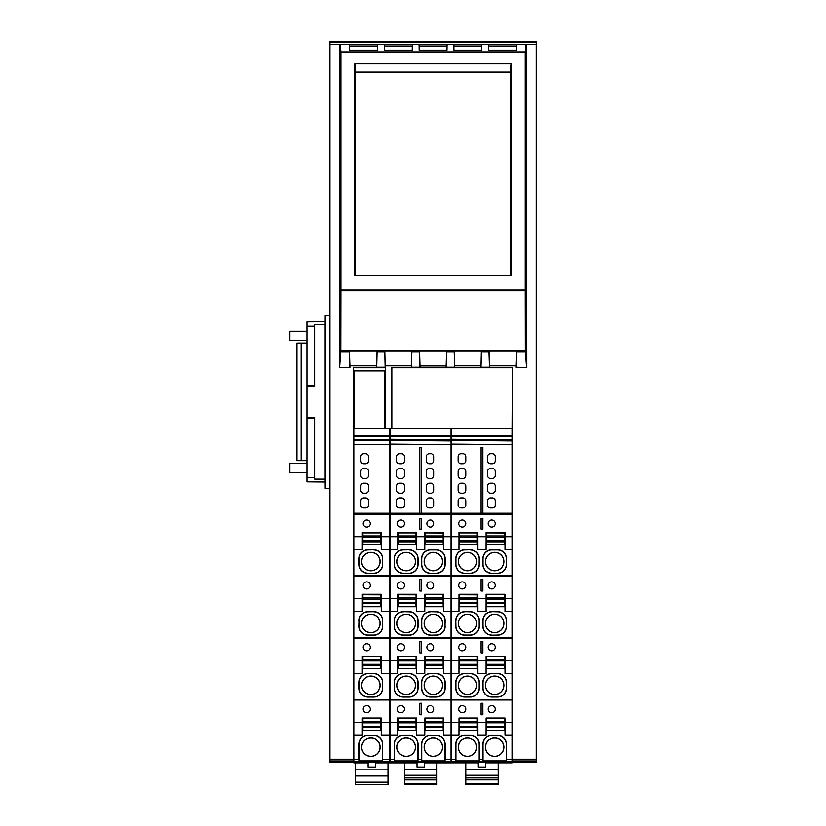 <?xml version="1.0" encoding="UTF-8"?>
<svg xmlns="http://www.w3.org/2000/svg" width="826" height="826" viewBox="0 0 826 826"><rect width="100%" height="100%" fill="white"/><g stroke="black" fill="none" stroke-linecap="round" stroke-linejoin="round"><path stroke-width="1.24" d="M354.375 428.405L354.375 370.957L384.42 370.957L384.42 428.405M301.139 343.12L296.926 343.12L296.926 460.66L301.139 460.66L301.139 343.12L306.942 343.12M306.942 340.271L289.854 340.271L306.942 340.611M306.942 460.66L301.139 460.66M306.942 463.51L289.854 463.51L289.854 472.472L306.942 472.472M289.854 463.51L306.942 463.169M329.925 488.507L325.207 488.507L325.145 479.163L314.603 479.111L314.603 417.295L314.448 477.552L306.942 477.5L306.942 481.868L325.207 482.023M306.942 477.5L306.942 418.07L314.448 418.07M314.603 417.295L306.942 417.295L306.942 418.07M306.942 417.295L306.942 321.923L325.207 321.758M306.942 331.309L289.854 331.309L289.854 340.271M329.925 315.284L325.207 315.284L325.145 324.618L314.603 324.68L314.448 326.239L306.942 326.28M325.207 479.792L325.207 323.998M314.448 326.239L314.603 386.496L314.603 324.68M306.942 385.721L314.448 385.721M325.145 479.163L325.145 324.618M314.603 386.496L306.942 386.496M314.603 479.111L314.448 477.552M368.076 761.964L368.076 767.044L375.438 767.044L375.438 761.964L368.076 761.964M381.178 536.714L381.178 532.398L362.325 532.398L362.284 549.672L353.786 549.672L353.786 514.774L389.727 514.774L389.727 536.714L381.178 536.714L381.22 549.672L389.727 549.672L389.727 536.714M366.744 520.029A3.531 3.531 0 0 0 363.213 523.56A3.531 3.531 0 0 0 366.744 527.102A3.531 3.531 0 0 0 370.285 523.56A3.531 3.531 0 0 0 366.744 520.029M362.325 536.714L353.786 536.714M389.727 439.783L389.727 435.921L353.786 435.921L353.786 428.405L389.727 428.405L389.727 435.921M353.786 439.783L389.727 439.577L389.727 440.692L353.786 440.444L353.786 513.256L389.727 513.256L389.727 514.774M353.786 444.409L389.727 444.409L389.727 440.692L353.786 440.692L353.786 439.969L389.727 439.969M389.727 444.409L389.727 513.256M389.727 576.29L389.727 761.304L353.786 761.304L353.786 576.29L389.727 576.29L389.727 549.672M353.786 761.902L353.786 761.304L389.727 761.304L389.727 761.902L353.786 761.902L353.786 762.863L368.076 762.863M375.438 762.863L389.727 762.863L389.727 761.902M353.786 576.29L353.786 549.672M353.786 514.774L353.786 513.256M389.727 436.376L353.786 436.376L353.786 439.969M363.801 468.476L365.567 468.476A2.943 2.943 0 0 1 368.52 471.419L368.52 475.539A2.943 2.943 0 0 1 365.567 478.491L363.801 478.491A2.943 2.943 0 0 1 360.859 475.539L360.859 471.419A2.943 2.943 0 0 1 363.801 468.476M365.567 507.949L363.801 507.949A2.943 2.943 0 0 1 360.859 505.006L360.859 500.876A2.943 2.943 0 0 1 363.801 497.933L365.567 497.933A2.943 2.943 0 0 1 368.52 500.876L368.52 505.006A2.943 2.943 0 0 1 365.567 507.949M363.801 483.2L365.567 483.2A2.943 2.943 0 0 1 368.52 486.153L368.52 490.272A2.943 2.943 0 0 1 365.567 493.215L363.801 493.215A2.943 2.943 0 0 1 360.859 490.272L360.859 486.153A2.943 2.943 0 0 1 363.801 483.2M365.567 463.758L363.801 463.758A2.943 2.943 0 0 1 360.859 460.815L360.859 456.685A2.943 2.943 0 0 1 363.801 453.742L365.567 453.742A2.943 2.943 0 0 1 368.52 456.685L368.52 460.815A2.943 2.943 0 0 1 365.567 463.758M366.744 581.896A3.531 3.531 0 0 0 363.213 585.428A3.531 3.531 0 0 0 366.744 588.959A3.531 3.531 0 0 0 370.285 585.428A3.531 3.531 0 0 0 366.744 581.896M353.786 598.582L362.325 598.582L362.325 594.266L381.178 594.266L381.22 611.539L389.727 611.539M389.727 598.582L381.178 598.582M389.727 575.701L353.786 575.701M389.727 735.264L381.22 735.264L381.178 718L362.325 718L362.284 735.264L353.786 735.264M366.744 705.621A3.531 3.531 0 0 0 363.213 709.162A3.531 3.531 0 0 0 366.744 712.693A3.531 3.531 0 0 0 370.285 709.162A3.531 3.531 0 0 0 366.744 705.621M389.727 722.316L381.178 722.316M353.786 700.014L389.727 700.014M362.325 722.316L353.786 722.316M353.786 759.404L359.103 759.404L359.103 744.236A8.838 8.838 45 0 1 367.942 735.398L373.672 735.532A8.838 8.838 135 0 1 382.51 744.36L382.51 760.901L382.644 744.236A8.838 8.838 135 0 0 373.806 735.398M389.727 759.404L382.644 759.404M362.831 718.506L362.831 730.452L380.672 730.452L380.672 718.506L362.831 718.506L380.672 718.506M362.913 730.37L362.862 722.791L380.641 722.791L380.59 730.37L362.831 730.452M362.862 726.178L380.641 726.178M362.862 722.791L362.913 721.532L380.59 721.532L380.59 718.589M362.913 721.532L362.913 718.589M362.913 727.427L380.59 727.427M380.641 722.791L380.59 721.532M387.962 775.965L355.552 775.965L355.552 784.7L387.962 784.7L387.962 762.863M355.552 775.965L355.552 762.863M370.874 756.399A9.231 9.231 0 0 0 380.105 747.169A9.231 9.231 0 0 0 370.874 737.928A9.231 9.231 0 0 0 361.643 747.169A9.231 9.231 0 0 0 370.874 756.399M382.51 760.901L359.238 760.901L359.238 744.36A8.838 8.838 45 0 1 368.076 735.532L373.672 735.532M370.224 756.275L371.524 756.275A9.138 9.138 0 0 0 380.001 747.169A9.138 9.138 0 0 0 371.524 738.052L370.224 738.052A9.138 9.138 0 0 0 361.736 747.169A9.138 9.138 0 0 0 370.224 756.275L371.524 756.275M371.524 738.052L370.224 738.052M359.238 760.901L359.103 759.404M389.727 699.436L353.786 699.436M389.727 660.449L381.178 660.449L381.178 656.133L362.325 656.133L362.284 673.407L353.786 673.407M389.727 673.407L381.22 673.407L381.178 660.449M367.942 673.531L373.806 673.531A8.838 8.838 135 0 1 382.644 682.369L382.644 688.234A8.838 8.838 45 0 1 373.806 697.072L367.942 697.072A8.838 8.838 -45 0 1 359.103 688.234L359.103 682.369A8.838 8.838 45 0 1 367.942 673.531L368.076 673.665A8.838 8.838 45 0 0 359.238 682.503L359.103 682.369M362.831 656.639L362.831 668.585L380.672 668.585L380.672 656.639L362.831 656.639L380.672 656.639M368.076 673.665L373.672 673.665A8.838 8.838 -45 0 1 382.51 682.503L382.644 688.234M359.238 682.503L359.238 688.099A8.838 8.838 -45 0 0 368.076 696.938L373.672 696.938A8.838 8.838 45 0 0 382.51 688.099M370.874 694.532A9.231 9.231 0 0 0 380.105 685.301A9.231 9.231 0 0 0 370.874 676.06A9.231 9.231 0 0 0 361.643 685.301A9.231 9.231 0 0 0 370.874 694.532M370.224 694.408L371.524 694.408A9.138 9.138 0 0 0 380.001 685.301A9.138 9.138 0 0 0 371.524 676.184L370.224 676.184A9.138 9.138 0 0 0 361.736 685.301A9.138 9.138 0 0 0 370.224 694.408L371.524 694.408M371.524 676.184L370.224 676.184M362.913 668.502L362.862 660.924L380.641 660.924L380.59 668.502L362.831 668.585M362.862 664.31L380.641 664.31M362.862 660.924L362.913 659.664L380.59 659.664L380.59 656.722M362.913 659.664L362.913 656.722M362.913 665.56L380.59 665.56M380.641 660.924L380.59 659.664M366.744 643.764A3.531 3.531 0 0 0 363.213 647.295A3.531 3.531 0 0 0 366.744 650.826A3.531 3.531 0 0 0 370.285 647.295A3.531 3.531 0 0 0 366.744 643.764M353.786 638.147L389.727 638.147M362.325 660.449L353.786 660.449M389.727 637.569L353.786 637.569M362.325 598.582L362.284 611.539L353.786 611.539M373.806 635.204L373.672 635.07A8.838 8.838 45 0 0 382.51 626.232L382.644 620.502L382.644 626.366A8.838 8.838 45 0 1 373.806 635.204L367.942 635.204A8.838 8.838 -45 0 1 359.103 626.366L359.238 620.636A8.838 8.838 45 0 1 368.076 611.798L373.806 611.663L367.942 611.663A8.838 8.838 45 0 0 359.103 620.502M382.644 620.502A8.838 8.838 135 0 0 373.806 611.663M362.831 606.718L380.672 606.718L380.672 594.772L362.831 594.772L362.831 606.718L362.913 603.692L380.59 603.692L380.59 606.635L362.913 606.635M370.874 632.664A9.231 9.231 0 0 0 380.105 623.434A9.231 9.231 0 0 0 370.874 614.203A9.231 9.231 0 0 0 361.643 623.434A9.231 9.231 0 0 0 370.874 632.664M373.672 635.07L368.076 635.07A8.838 8.838 -45 0 1 359.238 626.232L359.238 620.636M382.51 620.636A8.838 8.838 -45 0 0 373.672 611.798M370.224 632.54L371.524 632.54A9.138 9.138 0 0 0 380.001 623.434A9.138 9.138 0 0 0 371.524 614.327L370.224 614.327A9.138 9.138 0 0 0 361.736 623.434A9.138 9.138 0 0 0 370.224 632.54L371.524 632.54M371.524 614.327L370.224 614.327M362.913 603.692L362.862 599.057L380.641 599.057L380.59 603.692M362.862 602.443L380.641 602.443M362.862 599.057L362.913 597.797L380.59 597.797L380.59 594.854L362.831 594.772M362.913 597.797L362.913 594.854M380.641 599.057L380.59 597.797M373.806 573.337L367.942 573.337A8.838 8.838 -45 0 1 359.103 564.499L359.103 558.634A8.838 8.838 45 0 1 367.942 549.796L373.806 549.796A8.838 8.838 135 0 1 382.644 558.634L382.644 564.499A8.838 8.838 45 0 1 373.806 573.337L367.942 573.337M362.831 532.904L362.831 544.861L380.672 544.861L380.672 532.904L362.831 532.904L380.672 532.904M370.874 570.797A9.231 9.231 0 0 0 380.105 561.566A9.231 9.231 0 0 0 370.874 552.336A9.231 9.231 0 0 0 361.643 561.566A9.231 9.231 0 0 0 370.874 570.797M368.076 573.203A8.838 8.838 -45 0 1 359.238 564.365L359.238 558.768A8.838 8.838 45 0 1 368.076 549.93L373.806 549.796M373.672 573.203A8.838 8.838 45 0 0 382.51 564.365L382.644 564.499M373.672 549.93A8.838 8.838 -45 0 1 382.51 558.768L382.51 564.365M371.524 570.673A9.138 9.138 0 0 0 380.001 561.566A9.138 9.138 0 0 0 371.524 552.46L370.224 552.46A9.138 9.138 0 0 0 361.736 561.566A9.138 9.138 0 0 0 370.224 570.673L371.524 570.673L370.224 570.673M371.524 552.46L370.224 552.46M362.913 544.778L362.862 537.189L380.641 537.189L380.59 544.778L362.831 544.861M362.862 540.576L380.641 540.576M362.862 537.189L362.913 535.94L380.59 535.94L380.59 532.987M362.913 535.94L362.913 532.987M362.913 541.825L380.59 541.825M380.641 537.189L380.59 535.94M387.962 782.139L355.552 782.139M398.266 541.825L398.215 540.576L415.994 540.576L415.943 541.825L398.266 541.825L398.266 544.778L416.036 544.861L416.036 532.904L398.184 532.904L416.036 532.904M430.976 493.215A2.943 2.943 0 0 0 433.918 490.272L433.918 486.153A2.943 2.943 0 0 0 430.976 483.2L429.2 483.2A2.943 2.943 0 0 0 426.257 486.153L426.257 490.272A2.943 2.943 0 0 0 429.2 493.215L430.976 493.215M430.377 705.621A3.531 3.531 0 0 0 426.846 709.162A3.531 3.531 0 0 0 430.377 712.693A3.531 3.531 0 0 0 433.918 709.162A3.531 3.531 0 0 0 430.377 705.621M444.966 626.232L444.966 620.636A8.838 8.838 -45 0 0 436.128 611.798L436.262 611.663A8.838 8.838 135 0 1 445.1 620.502L444.966 626.232A8.838 8.838 45 0 1 436.128 635.07L430.398 635.204L436.262 635.204A8.838 8.838 45 0 0 445.1 626.366M398.266 544.778L416.036 544.861M424.781 722.316L424.74 735.264L416.572 735.264L416.531 722.316L424.781 722.316L424.781 718L443.634 718L443.634 722.316L451.006 722.316L451.006 735.264L443.676 735.264L443.634 722.316M398.215 540.576L398.215 537.189L415.994 537.189L415.994 540.576M451.006 436.417L451.006 440.96L390.316 440.186L390.316 439.515M451.006 440.051L390.316 439.308L390.316 428.405L451.006 428.405L451.006 436.025L390.316 435.818M451.006 513.256L451.006 440.96L390.316 440.434L390.316 513.256L419.773 513.256L419.773 447.506L421.539 447.506L421.539 513.256L451.006 513.256L451.006 549.672L443.676 549.672L443.634 536.714L451.006 536.714M451.006 576.29L451.006 673.407L443.676 673.407L443.634 656.133L424.781 656.133L424.74 673.407L416.572 673.407L416.531 656.133L397.678 656.133L397.636 673.407L390.316 673.407L390.316 576.29L451.006 576.29L451.006 549.672M416.531 722.316L416.531 718L397.678 718L397.678 722.316L390.316 722.316L390.316 700.014L451.006 700.014L451.006 673.407M451.006 700.014L451.006 722.316M424.347 762.863L451.006 762.863L451.006 735.264M451.006 598.582L443.634 598.582L443.634 594.266L424.781 594.266L424.74 611.539L416.572 611.539L416.531 594.266L397.678 594.266L397.636 611.539L390.316 611.539M409.159 635.204L409.025 635.07A8.838 8.838 45 0 0 417.863 626.232L417.863 620.636A8.838 8.838 -45 0 0 409.025 611.798L403.295 611.663A8.838 8.838 45 0 0 394.456 620.502L394.591 626.232A8.838 8.838 -45 0 0 403.429 635.07L409.159 635.204A8.838 8.838 45 0 0 417.997 626.366L417.997 620.502A8.838 8.838 135 0 0 409.159 611.663M400.92 520.029A3.531 3.531 0 0 0 397.389 523.56A3.531 3.531 0 0 0 400.92 527.102A3.531 3.531 0 0 0 404.461 523.56A3.531 3.531 0 0 0 400.92 520.029M421.539 529.156L419.773 529.156L419.773 518.439L421.539 518.439L421.539 529.156M430.377 520.029A3.531 3.531 0 0 0 426.846 523.56A3.531 3.531 0 0 0 430.377 527.102A3.531 3.531 0 0 0 433.918 523.56A3.531 3.531 0 0 0 430.377 520.029M416.531 536.714L424.781 536.714L424.74 549.672L416.572 549.672L416.531 532.398L397.678 532.398L397.678 536.714L390.316 536.714L390.316 514.774L451.006 514.774M443.634 536.714L443.634 532.398L424.781 532.398L424.781 536.714M424.347 761.964L424.347 767.044L416.975 767.044L416.975 761.964L424.347 761.964M417.863 760.901L394.591 760.901L394.591 744.36A8.838 8.838 45 0 1 403.429 735.532L409.025 735.532A8.838 8.838 135 0 1 417.863 744.36L417.863 760.901L417.997 759.404L421.559 759.404L421.559 744.236A8.838 8.838 45 0 1 430.398 735.398L436.128 735.532A8.838 8.838 135 0 1 444.966 744.36L444.966 760.901L445.1 759.404L451.006 759.404M394.591 760.901L394.456 744.236A8.838 8.838 45 0 1 403.295 735.398L409.159 735.398A8.838 8.838 135 0 1 417.997 744.236L417.997 759.404M416.975 762.863L390.316 762.863L390.316 761.304L451.006 761.304L390.316 761.304L390.316 759.404L394.456 759.404M444.966 760.901L421.694 760.901L421.559 759.404M401.508 463.758A2.943 2.943 0 0 0 404.461 460.815L404.461 456.685A2.943 2.943 0 0 0 401.508 453.742L399.743 453.742A2.943 2.943 0 0 0 396.8 456.685L396.8 460.815A2.943 2.943 0 0 0 399.743 463.758L401.508 463.758M396.8 505.006L396.8 500.876A2.943 2.943 0 0 1 399.743 497.933L401.508 497.933A2.943 2.943 0 0 1 404.461 500.876L404.461 505.006A2.943 2.943 0 0 1 401.508 507.949L399.743 507.949A2.943 2.943 0 0 1 396.8 505.006M430.532 573.203L436.128 573.203A8.838 8.838 45 0 0 444.966 564.365L444.966 558.768A8.838 8.838 -45 0 0 436.128 549.93L430.532 549.93A8.838 8.838 45 0 0 421.694 558.768L421.694 564.365A8.838 8.838 -45 0 0 430.532 573.203L430.398 573.337A8.838 8.838 -45 0 1 421.559 564.499L421.559 558.634A8.838 8.838 45 0 1 430.398 549.796L436.262 549.796A8.838 8.838 135 0 1 445.1 558.634L445.1 564.499A8.838 8.838 45 0 1 436.262 573.337L430.398 573.337M400.92 581.896A3.531 3.531 0 0 0 397.389 585.428A3.531 3.531 0 0 0 400.92 588.959A3.531 3.531 0 0 0 404.461 585.428A3.531 3.531 0 0 0 400.92 581.896M400.92 705.621A3.531 3.531 0 0 0 397.389 709.162A3.531 3.531 0 0 0 400.92 712.693A3.531 3.531 0 0 0 404.461 709.162A3.531 3.531 0 0 0 400.92 705.621M396.8 490.272L396.8 486.153A2.943 2.943 0 0 1 399.743 483.2L401.508 483.2A2.943 2.943 0 0 1 404.461 486.153L404.461 490.272A2.943 2.943 0 0 1 401.508 493.215L399.743 493.215A2.943 2.943 0 0 1 396.8 490.272M406.227 570.797A9.231 9.231 0 0 0 415.457 561.566A9.231 9.231 0 0 0 406.227 552.336A9.231 9.231 0 0 0 396.996 561.566A9.231 9.231 0 0 0 406.227 570.797M409.025 549.93A8.838 8.838 -45 0 1 417.863 558.768L417.863 564.365A8.838 8.838 45 0 1 409.025 573.203L403.429 573.203A8.838 8.838 -45 0 1 394.591 564.365L394.591 558.768A8.838 8.838 45 0 1 403.429 549.93L409.159 549.796L403.295 549.796A8.838 8.838 45 0 0 394.456 558.634L394.456 564.499A8.838 8.838 -45 0 0 403.295 573.337L409.159 573.337A8.838 8.838 45 0 0 417.997 564.499L417.997 558.634A8.838 8.838 135 0 0 409.159 549.796M426.257 460.815L426.257 456.685A2.943 2.943 0 0 1 429.2 453.742L430.976 453.742A2.943 2.943 0 0 1 433.918 456.685L433.918 460.815A2.943 2.943 0 0 1 430.976 463.758L429.2 463.758A2.943 2.943 0 0 1 426.257 460.815M415.994 537.189L415.943 535.94L398.266 535.94L398.215 537.189M415.943 544.778L415.943 541.825M451.006 699.436L390.316 699.436L390.316 673.407M430.398 673.531L436.262 673.531A8.838 8.838 135 0 1 445.1 682.369L445.1 688.234A8.838 8.838 45 0 1 436.262 697.072L430.398 697.072A8.838 8.838 -45 0 1 421.559 688.234L421.559 682.369A8.838 8.838 45 0 1 430.398 673.531L436.262 673.531M403.295 673.531A8.838 8.838 45 0 0 394.456 682.369L394.456 688.234A8.838 8.838 -45 0 0 403.295 697.072L409.159 697.072A8.838 8.838 45 0 0 417.997 688.234L417.997 682.369A8.838 8.838 135 0 0 409.159 673.531L403.429 673.665A8.838 8.838 45 0 0 394.591 682.503L394.456 682.369M425.287 656.639L443.139 656.639L443.139 668.595L425.287 668.595L425.287 656.639L443.139 656.639M416.036 668.595L416.036 656.639L398.184 656.639L398.184 668.595L416.036 668.595L416.036 656.639M421.539 513.256L419.773 513.256M390.316 514.774L390.316 513.256M430.532 673.665A8.838 8.838 45 0 0 421.694 682.503L421.694 688.099A8.838 8.838 -45 0 0 430.532 696.938L436.128 696.938A8.838 8.838 45 0 0 444.966 688.099L445.1 688.234M400.92 643.764A3.531 3.531 0 0 0 397.389 647.295A3.531 3.531 0 0 0 400.92 650.826A3.531 3.531 0 0 0 404.461 647.295A3.531 3.531 0 0 0 400.92 643.764M399.743 468.476L401.508 468.476A2.943 2.943 0 0 1 404.461 471.419L404.461 475.539A2.943 2.943 0 0 1 401.508 478.491L399.743 478.491A2.943 2.943 0 0 1 396.8 475.539L396.8 471.419A2.943 2.943 0 0 1 399.743 468.476M397.678 722.316L397.636 735.264L390.316 735.264L390.316 722.316M406.877 738.052L405.576 738.052A9.138 9.138 0 0 0 397.089 747.169A9.138 9.138 0 0 0 405.576 756.275L406.877 756.275A9.138 9.138 0 0 0 415.354 747.169A9.138 9.138 0 0 0 406.877 738.052L405.576 738.052M430.377 643.764A3.531 3.531 0 0 0 426.846 647.295A3.531 3.531 0 0 0 430.377 650.826A3.531 3.531 0 0 0 433.918 647.295A3.531 3.531 0 0 0 430.377 643.764M426.257 500.876A2.943 2.943 0 0 1 429.2 497.933L430.976 497.933A2.943 2.943 0 0 1 433.918 500.876L433.918 505.006A2.943 2.943 0 0 1 430.976 507.949L429.2 507.949A2.943 2.943 0 0 1 426.257 505.006L426.257 500.876M426.257 475.539L426.257 471.419A2.943 2.943 0 0 1 429.2 468.476L430.976 468.476A2.943 2.943 0 0 1 433.918 471.419L433.918 475.539A2.943 2.943 0 0 1 430.976 478.491L429.2 478.491A2.943 2.943 0 0 1 426.257 475.539M432.679 694.408L433.98 694.408A9.138 9.138 0 0 0 442.457 685.301A9.138 9.138 0 0 0 433.98 676.184L432.679 676.184A9.138 9.138 0 0 0 424.192 685.301A9.138 9.138 0 0 0 432.679 694.408L433.98 694.408M430.377 581.896A3.531 3.531 0 0 0 426.846 585.428A3.531 3.531 0 0 0 430.377 588.959A3.531 3.531 0 0 0 433.918 585.428A3.531 3.531 0 0 0 430.377 581.896M406.877 552.46L405.576 552.46A9.138 9.138 0 0 0 397.089 561.566A9.138 9.138 0 0 0 405.576 570.673L406.877 570.673A9.138 9.138 0 0 0 415.354 561.566A9.138 9.138 0 0 0 406.877 552.46L405.576 552.46M405.576 570.673L406.877 570.673M436.128 611.798L430.398 611.663L436.262 611.663M405.576 756.275L406.877 756.275M406.227 756.399A9.231 9.231 0 0 0 415.457 747.169A9.231 9.231 0 0 0 406.227 737.928A9.231 9.231 0 0 0 396.996 747.169A9.231 9.231 0 0 0 406.227 756.399M390.316 759.404L390.316 735.264M390.316 700.014L390.316 699.436M390.316 576.29L390.316 536.714M433.98 552.46L432.679 552.46A9.138 9.138 0 0 0 424.192 561.566A9.138 9.138 0 0 0 432.679 570.673L433.98 570.673A9.138 9.138 0 0 0 442.457 561.566A9.138 9.138 0 0 0 433.98 552.46L432.679 552.46M421.539 579.532L421.539 591.024L419.773 591.024L419.773 579.532L421.539 579.532M433.33 756.399A9.231 9.231 0 0 0 442.56 747.169A9.231 9.231 0 0 0 433.33 737.928A9.231 9.231 0 0 0 424.099 747.169A9.231 9.231 0 0 0 433.33 756.399M421.694 760.901L421.694 744.36A8.838 8.838 45 0 1 430.532 735.532L436.128 735.532M421.539 703.267L421.539 714.758L419.773 714.758L419.773 703.267L421.539 703.267M433.33 632.664A9.231 9.231 0 0 0 442.56 623.434A9.231 9.231 0 0 0 433.33 614.203A9.231 9.231 0 0 0 424.099 623.434A9.231 9.231 0 0 0 433.33 632.664M430.532 611.798A8.838 8.838 45 0 0 421.694 620.636L421.559 626.366A8.838 8.838 -45 0 0 430.398 635.204M430.532 635.07A8.838 8.838 -45 0 1 421.694 626.232L421.694 620.636M432.679 570.673L433.98 570.673M397.678 536.714L397.636 549.672L390.316 549.672M405.576 694.408L406.877 694.408A9.138 9.138 0 0 0 415.354 685.301A9.138 9.138 0 0 0 406.877 676.184L405.576 676.184A9.138 9.138 0 0 0 397.089 685.301A9.138 9.138 0 0 0 405.576 694.408L406.877 694.408M403.295 611.663L409.025 611.798M419.773 641.399L421.539 641.399L421.539 652.891L419.773 652.891L419.773 641.399M397.678 660.449L390.316 660.449M416.531 660.449L424.781 660.449M443.634 660.449L451.006 660.449M390.316 638.147L451.006 638.147M433.98 614.327L432.679 614.327A9.138 9.138 0 0 0 424.192 623.434A9.138 9.138 0 0 0 432.679 632.54L433.98 632.54A9.138 9.138 0 0 0 442.457 623.434A9.138 9.138 0 0 0 433.98 614.327L432.679 614.327M406.877 614.327L405.576 614.327A9.138 9.138 0 0 0 397.089 623.434A9.138 9.138 0 0 0 405.576 632.54L406.877 632.54A9.138 9.138 0 0 0 415.354 623.434A9.138 9.138 0 0 0 406.877 614.327L405.576 614.327M406.227 632.664A9.231 9.231 0 0 0 415.457 623.434A9.231 9.231 0 0 0 406.227 614.203A9.231 9.231 0 0 0 396.996 623.434A9.231 9.231 0 0 0 406.227 632.664M405.576 632.54L406.877 632.54M444.966 688.099L444.966 682.503A8.838 8.838 -45 0 0 436.128 673.665M432.679 756.275L433.98 756.275A9.138 9.138 0 0 0 442.457 747.169A9.138 9.138 0 0 0 433.98 738.052L432.679 738.052A9.138 9.138 0 0 0 424.192 747.169A9.138 9.138 0 0 0 432.679 756.275L433.98 756.275M394.591 682.503L394.591 688.099A8.838 8.838 -45 0 0 403.429 696.938L409.025 696.938A8.838 8.838 45 0 0 417.863 688.099L417.997 688.234M451.006 444.667L390.316 444.14M397.678 598.582L390.316 598.582M416.531 598.582L424.781 598.582M409.025 635.07L403.429 635.07M433.98 676.184L432.679 676.184M433.33 694.532A9.231 9.231 0 0 0 442.56 685.301A9.231 9.231 0 0 0 433.33 676.06A9.231 9.231 0 0 0 424.099 685.301A9.231 9.231 0 0 0 433.33 694.532M436.262 735.398A8.838 8.838 135 0 1 445.1 744.236L445.1 759.404M451.006 637.569L390.316 637.569M451.006 611.539L443.676 611.539L443.634 598.582M394.591 626.232L394.456 626.366A8.838 8.838 -45 0 0 403.295 635.204M394.456 626.366L394.456 620.502M430.398 611.663A8.838 8.838 45 0 0 421.559 620.502M425.287 594.772L443.139 594.772L443.139 606.728L425.287 606.728L425.287 594.772L443.139 594.772M398.184 606.728L416.036 606.728L416.036 594.772L398.184 594.772L398.184 606.728L415.943 606.635L416.036 594.772M398.184 718.506L416.036 718.506L416.036 730.452L398.184 730.452L398.184 718.506L416.036 718.506M443.139 730.452L443.139 718.506L425.287 718.506L425.287 730.452L443.139 730.452L443.139 718.506M403.429 611.798A8.838 8.838 45 0 0 394.591 620.636M451.006 575.701L390.316 575.701M443.139 544.861L443.139 532.904L425.287 532.904L425.287 544.861L443.139 544.861L443.139 532.904M398.184 532.904L398.184 544.861M403.429 673.665L409.025 673.665A8.838 8.838 -45 0 1 417.863 682.503L417.863 688.099M406.227 694.532A9.231 9.231 0 0 0 415.457 685.301A9.231 9.231 0 0 0 406.227 676.06A9.231 9.231 0 0 0 396.996 685.301A9.231 9.231 0 0 0 406.227 694.532M433.33 570.797A9.231 9.231 0 0 0 442.56 561.566A9.231 9.231 0 0 0 433.33 552.336A9.231 9.231 0 0 0 424.099 561.566A9.231 9.231 0 0 0 433.33 570.797M398.266 532.987L398.266 535.94M432.679 632.54L433.98 632.54M406.877 676.184L405.576 676.184M433.98 738.052L432.679 738.052M436.861 783.585L436.861 779.868L404.461 779.868L404.461 784.7L436.861 784.7L436.861 783.585L404.461 783.585M404.461 762.863L404.461 770.193M436.861 779.868L436.861 777.906L404.461 777.906L404.461 779.868M404.461 775.242L404.461 769.832L436.861 769.832L436.861 775.242L404.461 775.242L404.461 777.906M436.861 770.193L436.861 762.863M425.369 594.854L425.318 599.057L443.097 599.057L443.046 594.854M443.046 597.797L425.369 597.797M443.097 599.057L443.139 606.728M425.318 599.057L425.369 606.635L443.046 606.635M425.318 602.443L443.097 602.443M425.369 603.692L443.046 603.692M398.266 718.589L398.215 722.791L415.994 722.791L415.943 718.589M415.943 721.532L398.266 721.532M415.994 722.791L416.036 730.452M398.215 722.791L398.266 730.37L415.943 730.37M398.215 726.178L415.994 726.178M398.266 727.427L415.943 727.427M425.369 656.722L425.318 660.924L443.097 660.924L443.046 656.722M443.046 659.664L425.369 659.664M443.097 660.924L443.139 668.595M425.318 660.924L425.369 668.502L443.046 668.502M425.318 664.31L443.097 664.31M425.369 665.56L443.046 665.56M425.287 718.506L443.046 718.589M425.369 718.589L425.318 722.791L443.097 722.791M443.046 721.532L425.369 721.532M425.318 722.791L425.369 730.37L443.046 730.37M425.318 726.178L443.097 726.178M425.369 727.427L443.046 727.427M398.184 656.639L415.943 656.722M398.266 656.722L398.215 660.924L415.994 660.924M415.943 659.664L398.266 659.664M398.215 660.924L398.266 668.502L415.943 668.502M398.215 664.31L415.994 664.31M398.266 665.56L415.943 665.56M425.287 532.904L443.046 532.987M425.369 532.987L425.318 537.189L443.097 537.189M443.046 535.94L425.369 535.94M425.318 537.189L425.369 544.778L443.046 544.778M425.318 540.576L443.097 540.576M425.369 541.825L443.046 541.825M398.184 594.772L415.943 594.854M398.266 594.854L398.215 599.057L415.994 599.057M415.943 597.797L398.266 597.797M398.215 599.057L398.266 606.635M398.215 602.443L415.994 602.443M398.266 603.692L415.943 603.692M415.943 535.94L415.943 532.987M404.461 769.378L436.861 769.378L436.861 770.09M436.861 777.906L436.861 775.242M459.545 541.825L459.493 540.576L477.273 540.576L477.221 541.825L459.545 541.825L459.545 544.768L477.304 544.85L477.304 532.904L459.462 532.904L477.304 532.904M492.244 493.215A2.943 2.943 0 0 0 495.197 490.272L495.197 486.142A2.943 2.943 0 0 0 492.244 483.2L490.479 483.2A2.943 2.943 0 0 0 487.536 486.142L487.536 490.272A2.943 2.943 0 0 0 490.479 493.215L492.244 493.215M491.656 705.621A3.531 3.531 0 0 0 488.125 709.162A3.531 3.531 0 0 0 491.656 712.693A3.531 3.531 0 0 0 495.197 709.162A3.531 3.531 0 0 0 491.656 705.621M506.245 626.232L506.245 620.625A8.838 8.838 -45 0 0 497.407 611.787L497.541 611.663A8.838 8.838 135 0 1 506.379 620.491L506.245 626.232A8.838 8.838 45 0 1 497.407 635.07L491.676 635.194L497.541 635.194A8.838 8.838 45 0 0 506.379 626.366M459.545 544.768L477.304 544.85M486.06 722.316L486.018 735.264L477.851 735.264L477.81 722.316L486.06 722.316L486.06 718L504.913 718L504.913 722.316L512.285 722.316L512.285 735.264L504.954 735.264L504.913 722.316M459.493 540.576L459.493 537.189L477.273 537.189L477.273 540.576M512.285 436.407L512.285 440.96L451.595 440.175L451.595 439.515M512.285 440.041L451.595 439.308L451.595 428.405L512.285 428.405L512.285 436.025L451.595 435.808M512.285 513.245L512.285 440.96L451.595 440.423L451.595 513.245L481.052 513.245L481.052 447.506L482.818 447.506L482.818 513.245L512.285 513.245L512.285 549.662L504.954 549.662L504.913 536.714L512.285 536.714M512.285 576.28L512.285 673.397L504.954 673.397L504.913 656.133L486.06 656.133L486.018 673.397L477.851 673.397L477.81 656.133L458.957 656.133L458.915 673.397L451.595 673.397L451.595 576.28L512.285 576.28L512.285 549.662M477.81 722.316L477.81 718L458.957 718L458.957 722.316L451.595 722.316L451.595 700.014L512.285 700.014L512.285 673.397M512.285 700.014L512.285 722.316M485.616 762.852L512.285 762.852L512.285 735.264M512.285 598.582L504.913 598.582L504.913 594.266L486.06 594.266L486.018 611.529L477.851 611.529L477.81 594.266L458.957 594.266L458.915 611.529L451.595 611.529M470.438 635.194L470.304 635.07A8.838 8.838 45 0 0 479.142 626.232L479.142 620.625A8.838 8.838 -45 0 0 470.304 611.787L464.573 611.663A8.838 8.838 45 0 0 455.735 620.491L455.869 626.232A8.838 8.838 -45 0 0 464.697 635.07L470.438 635.194A8.838 8.838 45 0 0 479.276 626.366L479.276 620.491A8.838 8.838 135 0 0 470.438 611.663M462.199 520.019A3.531 3.531 0 0 0 458.667 523.56A3.531 3.531 0 0 0 462.199 527.091A3.531 3.531 0 0 0 465.73 523.56A3.531 3.531 0 0 0 462.199 520.019M482.818 529.156L481.052 529.156L481.052 518.429L482.818 518.429L482.818 529.156M491.656 520.019A3.531 3.531 0 0 0 488.125 523.56A3.531 3.531 0 0 0 491.656 527.091A3.531 3.531 0 0 0 495.197 523.56A3.531 3.531 0 0 0 491.656 520.019M477.81 536.714L486.06 536.714L486.018 549.662L477.851 549.662L477.81 532.398L458.957 532.398L458.957 536.714L451.595 536.714L451.595 514.763L512.285 514.763M504.913 536.714L504.913 532.398L486.06 532.398L486.06 536.714M485.616 761.964L485.616 767.044L478.254 767.044L478.254 761.964L485.616 761.964M479.142 760.901L455.869 760.901L455.869 744.36A8.838 8.838 45 0 1 464.697 735.522L470.304 735.522A8.838 8.838 135 0 1 479.142 744.36L479.142 760.901L479.276 759.404L482.838 759.404L482.838 744.226A8.838 8.838 45 0 1 491.676 735.388L497.407 735.522A8.838 8.838 135 0 1 506.245 744.36L506.245 760.901L506.379 759.404L512.285 759.404M455.869 760.901L455.735 744.226A8.838 8.838 45 0 1 464.573 735.388L470.438 735.388A8.838 8.838 135 0 1 479.276 744.226L479.276 759.404M478.254 762.852L451.595 762.852L451.595 761.304L512.285 761.304L451.595 761.304L451.595 759.404L455.735 759.404M506.245 760.901L482.973 760.901L482.838 759.404M462.787 463.758A2.943 2.943 0 0 0 465.73 460.805L465.73 456.685A2.943 2.943 0 0 0 462.787 453.742L461.022 453.742A2.943 2.943 0 0 0 458.079 456.685L458.079 460.805A2.943 2.943 0 0 0 461.022 463.758L462.787 463.758M458.079 504.996L458.079 500.876A2.943 2.943 0 0 1 461.022 497.933L462.787 497.933A2.943 2.943 0 0 1 465.73 500.876L465.73 504.996A2.943 2.943 0 0 1 462.787 507.949L461.022 507.949A2.943 2.943 0 0 1 458.079 504.996M491.8 573.203L497.407 573.203A8.838 8.838 45 0 0 506.245 564.365L506.245 558.768A8.838 8.838 -45 0 0 497.407 549.93L491.8 549.93A8.838 8.838 45 0 0 482.973 558.768L482.973 564.365A8.838 8.838 -45 0 0 491.8 573.203L491.676 573.337A8.838 8.838 -45 0 1 482.838 564.499L482.838 558.634A8.838 8.838 45 0 1 491.676 549.796L497.541 549.796A8.838 8.838 135 0 1 506.379 558.634L506.379 564.499A8.838 8.838 45 0 1 497.541 573.337L491.676 573.337M462.199 581.886A3.531 3.531 0 0 0 458.667 585.428A3.531 3.531 0 0 0 462.199 588.959A3.531 3.531 0 0 0 465.73 585.428A3.531 3.531 0 0 0 462.199 581.886M462.199 705.621A3.531 3.531 0 0 0 458.667 709.162A3.531 3.531 0 0 0 462.199 712.693A3.531 3.531 0 0 0 465.73 709.162A3.531 3.531 0 0 0 462.199 705.621M458.079 490.272L458.079 486.142A2.943 2.943 0 0 1 461.022 483.2L462.787 483.2A2.943 2.943 0 0 1 465.73 486.142L465.73 490.272A2.943 2.943 0 0 1 462.787 493.215L461.022 493.215A2.943 2.943 0 0 1 458.079 490.272M467.506 570.797A9.231 9.231 0 0 0 476.736 561.566A9.231 9.231 0 0 0 467.506 552.326A9.231 9.231 0 0 0 458.265 561.566A9.231 9.231 0 0 0 467.506 570.797M470.304 549.93A8.838 8.838 -45 0 1 479.142 558.768L479.142 564.365A8.838 8.838 45 0 1 470.304 573.203L464.697 573.203A8.838 8.838 -45 0 1 455.869 564.365L455.869 558.768A8.838 8.838 45 0 1 464.697 549.93L470.438 549.796L464.573 549.796A8.838 8.838 45 0 0 455.735 558.634L455.735 564.499A8.838 8.838 -45 0 0 464.573 573.337L470.438 573.337A8.838 8.838 45 0 0 479.276 564.499L479.276 558.634A8.838 8.838 135 0 0 470.438 549.796M487.536 460.805L487.536 456.685A2.943 2.943 0 0 1 490.479 453.742L492.244 453.742A2.943 2.943 0 0 1 495.197 456.685L495.197 460.805A2.943 2.943 0 0 1 492.244 463.758L490.479 463.758A2.943 2.943 0 0 1 487.536 460.805M477.273 537.189L477.221 535.929L459.545 535.929L459.493 537.189M477.221 544.768L477.221 541.825M512.285 699.436L451.595 699.436L451.595 673.397M491.676 673.52L497.541 673.52A8.838 8.838 135 0 1 506.379 682.359L506.379 688.223A8.838 8.838 45 0 1 497.541 697.061L491.676 697.061A8.838 8.838 -45 0 1 482.838 688.223L482.838 682.359A8.838 8.838 45 0 1 491.676 673.52L497.541 673.52M464.573 673.52A8.838 8.838 45 0 0 455.735 682.359L455.735 688.223A8.838 8.838 -45 0 0 464.573 697.061L470.438 697.061A8.838 8.838 45 0 0 479.276 688.223L479.276 682.359A8.838 8.838 135 0 0 470.438 673.52L464.697 673.655A8.838 8.838 45 0 0 455.869 682.493L455.735 682.359M486.566 656.629L504.407 656.629L504.407 668.585L486.566 668.585L486.566 656.629L504.407 656.629M477.304 668.585L477.304 656.629L459.462 656.629L459.462 668.585L477.304 668.585L477.304 656.629M482.818 513.245L481.052 513.245M451.595 514.763L451.595 513.245M491.8 673.655A8.838 8.838 45 0 0 482.973 682.493L482.973 688.089A8.838 8.838 -45 0 0 491.8 696.927L497.407 696.927A8.838 8.838 45 0 0 506.245 688.089L506.379 688.223M462.199 643.753A3.531 3.531 0 0 0 458.667 647.295A3.531 3.531 0 0 0 462.199 650.826A3.531 3.531 0 0 0 465.73 647.295A3.531 3.531 0 0 0 462.199 643.753M461.022 468.466L462.787 468.466A2.943 2.943 0 0 1 465.73 471.419L465.73 475.539A2.943 2.943 0 0 1 462.787 478.481L461.022 478.481A2.943 2.943 0 0 1 458.079 475.539L458.079 471.419A2.943 2.943 0 0 1 461.022 468.466M458.957 722.316L458.915 735.264L451.595 735.264L451.595 722.316M468.146 738.052L466.855 738.052A9.138 9.138 0 0 0 458.368 747.158A9.138 9.138 0 0 0 466.855 756.275L468.146 756.275A9.138 9.138 0 0 0 476.633 747.158A9.138 9.138 0 0 0 468.146 738.052L466.855 738.052M491.656 643.753A3.531 3.531 0 0 0 488.125 647.295A3.531 3.531 0 0 0 491.656 650.826A3.531 3.531 0 0 0 495.197 647.295A3.531 3.531 0 0 0 491.656 643.753M487.536 500.876A2.943 2.943 0 0 1 490.479 497.933L492.244 497.933A2.943 2.943 0 0 1 495.197 500.876L495.197 504.996A2.943 2.943 0 0 1 492.244 507.949L490.479 507.949A2.943 2.943 0 0 1 487.536 504.996L487.536 500.876M487.536 475.539L487.536 471.419A2.943 2.943 0 0 1 490.479 468.466L492.244 468.466A2.943 2.943 0 0 1 495.197 471.419L495.197 475.539A2.943 2.943 0 0 1 492.244 478.481L490.479 478.481A2.943 2.943 0 0 1 487.536 475.539M493.958 694.408L495.249 694.408A9.138 9.138 0 0 0 503.736 685.291A9.138 9.138 0 0 0 495.249 676.184L493.958 676.184A9.138 9.138 0 0 0 485.471 685.291A9.138 9.138 0 0 0 493.958 694.408L495.249 694.408M491.656 581.886A3.531 3.531 0 0 0 488.125 585.428A3.531 3.531 0 0 0 491.656 588.959A3.531 3.531 0 0 0 495.197 585.428A3.531 3.531 0 0 0 491.656 581.886M468.146 552.449L466.855 552.449A9.138 9.138 0 0 0 458.368 561.566A9.138 9.138 0 0 0 466.855 570.673L468.146 570.673A9.138 9.138 0 0 0 476.633 561.566A9.138 9.138 0 0 0 468.146 552.449L466.855 552.449M466.855 570.673L468.146 570.673M497.407 611.787L491.676 611.663L497.541 611.663M466.855 756.275L468.146 756.275M467.506 756.399A9.231 9.231 0 0 0 476.736 747.158A9.231 9.231 0 0 0 467.506 737.928A9.231 9.231 0 0 0 458.265 747.158A9.231 9.231 0 0 0 467.506 756.399M451.595 759.404L451.595 735.264M451.595 700.014L451.595 699.436M451.595 576.28L451.595 536.714M495.249 552.449L493.958 552.449A9.138 9.138 0 0 0 485.471 561.566A9.138 9.138 0 0 0 493.958 570.673L495.249 570.673A9.138 9.138 0 0 0 503.736 561.566A9.138 9.138 0 0 0 495.249 552.449L493.958 552.449M482.818 579.532L482.818 591.024L481.052 591.024L481.052 579.532L482.818 579.532M494.609 756.399A9.231 9.231 0 0 0 503.839 747.158A9.231 9.231 0 0 0 494.609 737.928A9.231 9.231 0 0 0 485.368 747.158A9.231 9.231 0 0 0 494.609 756.399M482.973 760.901L482.973 744.36A8.838 8.838 45 0 1 491.8 735.522L497.407 735.522M482.818 703.267L482.818 714.758L481.052 714.758L481.052 703.267L482.818 703.267M494.609 632.664A9.231 9.231 0 0 0 503.839 623.423A9.231 9.231 0 0 0 494.609 614.193A9.231 9.231 0 0 0 485.368 623.423A9.231 9.231 0 0 0 494.609 632.664M491.8 611.787A8.838 8.838 45 0 0 482.973 620.625L482.838 626.366A8.838 8.838 -45 0 0 491.676 635.194M491.8 635.07A8.838 8.838 -45 0 1 482.973 626.232L482.973 620.625M493.958 570.673L495.249 570.673M458.957 536.714L458.915 549.662L451.595 549.662M466.855 694.408L468.146 694.408A9.138 9.138 0 0 0 476.633 685.291A9.138 9.138 0 0 0 468.146 676.184L466.855 676.184A9.138 9.138 0 0 0 458.368 685.291A9.138 9.138 0 0 0 466.855 694.408L468.146 694.408M464.573 611.663L470.304 611.787M481.052 641.399L482.818 641.399L482.818 652.891L481.052 652.891L481.052 641.399M458.957 660.449L451.595 660.449M477.81 660.449L486.06 660.449M504.913 660.449L512.285 660.449M451.595 638.147L512.285 638.147M495.249 614.317L493.958 614.317A9.138 9.138 0 0 0 485.471 623.423A9.138 9.138 0 0 0 493.958 632.54L495.249 632.54A9.138 9.138 0 0 0 503.736 623.423A9.138 9.138 0 0 0 495.249 614.317L493.958 614.317M468.146 614.317L466.855 614.317A9.138 9.138 0 0 0 458.368 623.423A9.138 9.138 0 0 0 466.855 632.54L468.146 632.54A9.138 9.138 0 0 0 476.633 623.423A9.138 9.138 0 0 0 468.146 614.317L466.855 614.317M467.506 632.664A9.231 9.231 0 0 0 476.736 623.423A9.231 9.231 0 0 0 467.506 614.193A9.231 9.231 0 0 0 458.265 623.423A9.231 9.231 0 0 0 467.506 632.664M466.855 632.54L468.146 632.54M506.245 688.089L506.245 682.493A8.838 8.838 -45 0 0 497.407 673.655M493.958 756.275L495.249 756.275A9.138 9.138 0 0 0 503.736 747.158A9.138 9.138 0 0 0 495.249 738.052L493.958 738.052A9.138 9.138 0 0 0 485.471 747.158A9.138 9.138 0 0 0 493.958 756.275L495.249 756.275M455.869 682.493L455.869 688.089A8.838 8.838 -45 0 0 464.697 696.927L470.304 696.927A8.838 8.838 45 0 0 479.142 688.089L479.276 688.223M512.285 444.667L451.595 444.14M458.957 598.582L451.595 598.582M477.81 598.582L486.06 598.582M470.304 635.07L464.697 635.07M495.249 676.184L493.958 676.184M494.609 694.532A9.231 9.231 0 0 0 503.839 685.291A9.231 9.231 0 0 0 494.609 676.06A9.231 9.231 0 0 0 485.368 685.291A9.231 9.231 0 0 0 494.609 694.532M497.541 735.388A8.838 8.838 135 0 1 506.379 744.226L506.379 759.404M512.285 637.569L451.595 637.569M512.285 611.529L504.954 611.529L504.913 598.582M455.869 626.232L455.735 626.366A8.838 8.838 -45 0 0 464.573 635.194M455.735 626.366L455.735 620.491M491.676 611.663A8.838 8.838 45 0 0 482.838 620.491M486.566 594.772L504.407 594.772L504.407 606.718L486.566 606.718L486.566 594.772L504.407 594.772M459.462 606.718L477.304 606.718L477.304 594.772L459.462 594.772L459.462 606.718L477.221 606.635L477.304 594.772M459.462 718.496L477.304 718.496L477.304 730.452L459.462 730.452L459.462 718.496L477.304 718.496M504.407 730.452L504.407 718.496L486.566 718.496L486.566 730.452L504.407 730.452L504.407 718.496M464.697 611.787A8.838 8.838 45 0 0 455.869 620.625M512.285 575.701L451.595 575.701M504.407 544.85L504.407 532.904L486.566 532.904L486.566 544.85L504.407 544.85L504.407 532.904M459.462 532.904L459.462 544.85M464.697 673.655L470.304 673.655A8.838 8.838 -45 0 1 479.142 682.493L479.142 688.089M467.506 694.532A9.231 9.231 0 0 0 476.736 685.291A9.231 9.231 0 0 0 467.506 676.06A9.231 9.231 0 0 0 458.265 685.291A9.231 9.231 0 0 0 467.506 694.532M494.609 570.797A9.231 9.231 0 0 0 503.839 561.566A9.231 9.231 0 0 0 494.609 552.326A9.231 9.231 0 0 0 485.368 561.566A9.231 9.231 0 0 0 494.609 570.797M459.545 532.987L459.545 535.929M493.958 632.54L495.249 632.54M468.146 676.184L466.855 676.184M495.249 738.052L493.958 738.052M498.14 783.585L498.14 779.858L465.73 779.858L465.73 784.7L498.14 784.7L498.14 783.585L465.73 783.585M465.73 762.852L465.73 770.193M498.14 779.858L498.14 777.906L465.73 777.906L465.73 779.858M465.73 775.242L465.73 769.832L498.14 769.832L498.14 775.242L465.73 775.242L465.73 777.906M498.14 770.193L498.14 762.852M486.648 594.854L486.597 599.046L504.376 599.046L504.325 594.854M504.325 597.797L486.648 597.797M504.376 599.046L504.407 606.718M486.597 599.046L486.648 606.635L504.325 606.635M486.597 602.443L504.376 602.443M486.648 603.692L504.325 603.692M459.545 718.589L459.493 722.781L477.273 722.781L477.221 718.589M477.221 721.532L459.545 721.532M477.273 722.781L477.304 730.452M459.493 722.781L459.545 730.37L477.221 730.37M459.493 726.168L477.273 726.168M459.545 727.427L477.221 727.427M486.648 656.722L486.597 660.914L504.376 660.914L504.325 656.722M504.325 659.664L486.648 659.664M504.376 660.914L504.407 668.585M486.597 660.914L486.648 668.502L504.325 668.502M486.597 664.3L504.376 664.3M486.648 665.56L504.325 665.56M486.566 718.496L504.325 718.589M486.648 718.589L486.597 722.781L504.376 722.781M504.325 721.532L486.648 721.532M486.597 722.781L486.648 730.37L504.325 730.37M486.597 726.168L504.376 726.168M486.648 727.427L504.325 727.427M459.462 656.629L477.221 656.722M459.545 656.722L459.493 660.914L477.273 660.914M477.221 659.664L459.545 659.664M459.493 660.914L459.545 668.502L477.221 668.502M459.493 664.3L477.273 664.3M459.545 665.56L477.221 665.56M486.566 532.904L504.325 532.987M486.648 532.987L486.597 537.189L504.376 537.189M504.325 535.929L486.648 535.929M486.597 537.189L486.648 544.768L504.325 544.768M486.597 540.576L504.376 540.576M486.648 541.825L504.325 541.825M459.462 594.772L477.221 594.854M459.545 594.854L459.493 599.046L477.273 599.046M477.221 597.797L459.545 597.797M459.493 599.046L459.545 606.635M459.493 602.443L477.273 602.443M459.545 603.692L477.221 603.692M477.221 535.929L477.221 532.987M465.73 769.378L498.14 769.378L498.14 770.09M498.14 777.906L498.14 775.242M391.792 428.405L391.792 367.642L411.296 367.642L411.802 351.731L419.505 351.731L419.36 350.874L446.701 350.874L446.185 367.25L454.641 367.25L454.124 350.874L481.465 350.874L480.949 367.25L489.405 367.25L488.889 350.874L516.828 350.874L516.312 367.25L526.72 367.642L526.492 52.368M454.641 367.25L454.29 350.874M489.054 350.874L489.529 365.866L516.178 365.866L516.178 367.642L526.72 367.642M489.529 365.866L489.405 367.25M512.285 436.066L512.605 367.642L489.529 367.642M451.595 436.066L451.006 436.066M411.296 367.642L411.296 365.866L385.246 365.866L385.246 428.405M353.786 436.066L353.59 422.922L354.375 422.922M354.375 380.848L353.59 380.858L353.476 367.642L353.476 436.066M353.476 367.642L376.532 367.642L376.532 365.866L349.883 365.866L349.883 367.642L339.352 367.642L349.883 367.642M419.071 46.019L419.03 44.243L412.267 44.243L412.174 50.159L384.358 50.159L384.266 44.243L377.503 44.243L377.472 46.019L349.532 46.019L349.512 44.243L340.044 44.243L339.352 52.368L339.352 367.642M526.038 44.594L536.146 44.594L536.146 759.187L512.285 759.187M353.786 759.187L329.925 759.187L329.925 44.594L340.023 44.594M349.512 44.594L377.503 44.594M384.276 44.594L412.267 44.594M419.04 44.594L447.021 44.594M453.804 44.594L481.785 44.594M488.569 44.594L516.549 44.594M451.595 759.187L451.006 759.187M390.316 759.187L389.727 759.187M329.925 759.187L329.925 762.481L353.786 762.481L329.925 762.481L329.925 756.905M329.925 44.594L329.925 41.3L536.146 41.3L536.146 42.663L329.925 42.663M329.925 748.501L329.925 751.722M481.764 46.019L481.703 50.159L481.795 44.243L481.764 46.019L453.825 46.019L453.794 44.243L447.031 44.243L446.938 50.159L447.031 44.243M338.598 760.952L338.588 761.975L338.546 760.952M349.532 46.019L349.605 50.159L377.41 50.159L377.482 46.019M355.521 275.306L354.798 275.45L354.798 63.829L511.273 63.829L511.273 275.45L510.551 275.306L510.551 72.079L355.521 72.079L355.521 275.306L510.551 275.306M354.798 275.45L511.273 275.45M339.61 367.25L340.787 350.42L340.89 290.102L525.171 290.102L525.171 51.904L340.89 51.904L340.219 44.243M340.89 290.102L340.89 51.904M384.369 50.159L384.266 44.243M447 46.019L419.061 46.019L419.133 50.159L446.938 50.159M536.146 44.594L536.146 42.663M488.558 44.243L488.651 50.159L488.558 44.243L481.795 44.243M481.3 350.874L480.949 367.25M340.353 351.731L349.388 351.731L349.243 350.874L377.172 350.874L377.038 351.731L384.74 351.731L385.112 367.25L376.666 367.25L377.038 351.731M481.703 50.159L453.887 50.159L453.825 46.019M480.825 365.866L454.765 365.866M454.641 365.484L480.949 365.484M419.123 50.159L419.03 44.243M516.529 46.019L516.467 50.159L516.56 44.243L516.529 46.019L488.589 46.019M340.787 350.42L525.274 350.42L525.171 290.102M340.787 290.824L525.274 290.824M412.236 46.019L384.296 46.019M349.501 44.243L349.605 50.159M384.42 423.149L385.246 423.149M536.146 759.187L536.146 760.952L512.285 760.952M451.595 760.952L451.006 760.952M390.316 760.952L389.727 760.952M353.786 760.952L329.925 760.952M536.146 760.952L536.146 762.481L512.285 762.481L536.146 762.481M349.883 365.866L349.408 350.874M349.759 365.484L376.666 365.484L377.017 350.874M411.296 365.866L411.771 350.874M384.74 351.731L384.596 350.874L411.937 350.874L411.802 351.731M377.513 44.243L377.41 50.159M516.178 365.866L516.663 350.874M481.321 351.731L489.033 351.731M526.461 367.25L525.274 350.42M516.684 351.731L525.718 351.731M412.267 44.243L412.174 50.159M446.556 351.731L454.269 351.731M516.56 44.243L526.028 44.243L526.72 52.368M446.185 367.25L411.431 367.25M512.605 367.807L391.792 367.807M480.825 367.642L454.765 367.642M489.405 365.484L516.312 365.484M338.588 761.975L353.786 761.975M389.727 761.975L390.316 761.975M451.006 761.975L451.595 761.975M512.285 761.975L527.638 761.975L527.618 760.952M446.061 367.642L446.536 350.874M349.388 351.731L349.759 367.25M453.794 44.243L453.887 50.159M525.842 44.243L525.171 51.904M488.651 50.159L516.467 50.159M353.59 380.858L353.59 422.922M384.761 350.874L385.112 365.484L411.431 365.484M527.638 761.975L527.68 760.952M510.551 72.079L511.273 63.829M355.521 72.079L354.798 63.829M419.505 351.731L419.876 367.25M419.525 350.874L420.011 367.642M353.59 367.807L385.246 367.807M419.876 365.484L446.185 365.484M451.595 435.952L451.006 435.952M446.061 365.866L420.011 365.866M329.925 41.3L536.146 41.3L329.925 41.3M389.727 762.481L390.316 762.481L389.727 762.481M451.006 762.481L451.595 762.481L451.006 762.481M385.246 380.631L384.42 380.641M384.42 388.396L385.246 388.396M385.246 414.993L384.42 414.982M390.316 439.7L451.006 440.237M451.006 761.902L390.316 761.902M390.316 436.273L451.006 436.479M451.595 439.7L512.285 440.227M512.285 761.902L451.595 761.902M451.595 436.262L512.285 436.479M329.925 762.253L353.786 762.253M389.727 762.253L390.316 762.253M451.006 762.253L451.595 762.253M512.285 762.253L536.146 762.253M329.925 41.527L536.146 41.527M387.962 769.832L355.552 769.832"/></g></svg>
